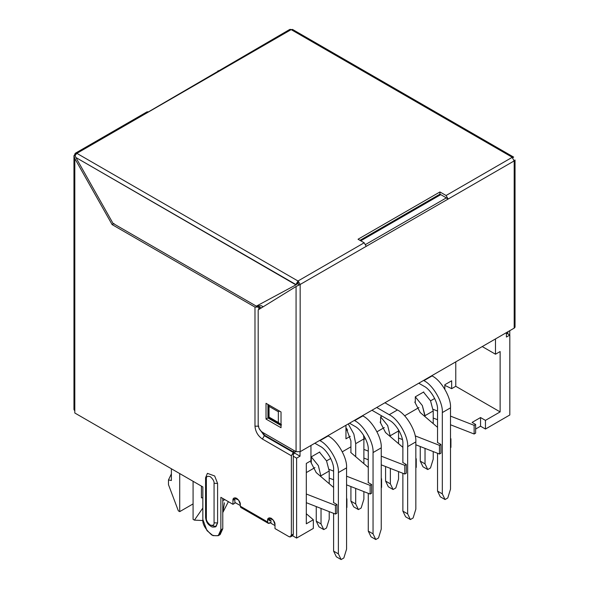 <?xml version="1.0" encoding="UTF-8"?>
<svg xmlns="http://www.w3.org/2000/svg" width="589" height="589" viewBox="0 0 589 589"><rect width="100%" height="100%" fill="white"/><g stroke="black" fill="none" stroke-linecap="round" stroke-linejoin="round"><path stroke-width="0.88" d="M509.816 414.98L485.454 429.042L480.543 426.208L475.625 429.042L480.543 426.208L485.454 429.042L509.816 414.98L509.816 335.067L509.816 414.98M475.625 433.143L474.138 434.005L450.511 424.779L474.138 434.005L474.138 425.339L450.511 416.114L474.138 425.339L475.625 424.478L475.625 433.143L475.625 424.478L472.076 422.423L475.625 424.478L474.138 425.339L474.138 434.005L475.625 433.143M437.546 419.721L433.217 418.028L437.546 419.721M450.916 447.412L450.511 447.64L450.916 447.412L450.916 438.746L450.916 447.412M440.955 453.162L439.468 454.023L415.841 444.798L439.468 454.023L439.468 445.35L415.186 435.875L439.468 445.35L440.955 444.489L440.955 453.162L440.955 444.489L437.406 442.442L440.955 444.489L439.468 445.35L439.468 454.023L440.955 453.162M402.42 439.556L398.547 438.047L402.42 439.556M416.246 467.43L415.841 467.659L416.246 467.43L416.246 458.757L416.246 467.43M406.292 473.173L404.798 474.035L381.245 464.839L404.798 474.035L404.798 465.369L381.245 456.173L404.798 465.369L406.292 464.507L406.292 473.173L406.292 464.507L402.736 462.461L406.292 464.507L404.798 465.369L404.798 474.035L406.292 473.173M368.272 459.773L363.884 458.065L368.272 459.773M381.576 487.442L381.576 478.776L381.576 487.442M371.622 493.192L370.128 494.053L346.575 484.857L370.128 494.053L370.128 485.388L346.575 476.184L370.128 485.388L371.622 484.526L371.622 493.192L371.622 484.526L368.073 482.472L371.622 484.526L370.128 485.388L370.128 494.053L371.622 493.192M333.602 479.792L329.222 478.084L333.602 479.792M346.906 507.46L346.906 498.795L346.906 507.46M336.952 513.21L335.458 514.072L306.309 502.689L335.458 514.072L335.458 505.399L306.309 494.016L335.458 505.399L336.952 504.537L336.952 513.21L336.952 504.537L333.403 502.491L336.952 504.537L335.458 505.399L335.458 514.072L336.952 513.21M313.333 528.414L296.613 538.074L292.527 535.71L296.613 538.074L296.613 458.161L293.285 456.239L296.613 458.161L296.613 538.074L313.333 528.414L313.333 519.748L306.309 523.805L306.309 463.44L310.948 460.76L310.948 445.475L310.948 460.76L306.309 463.44L306.309 523.805L313.333 519.748L306.309 513.748L313.333 519.748L313.333 528.414M274.997 525.587L270.955 523.253L274.997 525.587M240.327 505.568L234.864 502.417L240.327 505.568M193.082 503.912L179.711 511.635L178.349 510.847L179.711 511.635L179.711 473.571L179.711 511.635L193.082 503.912M193.082 481.294L193.082 519.358L194.444 520.139L193.082 519.358L193.082 481.294M201.409 497.845L201.409 486.102L201.409 497.845L202.844 497.801L201.409 497.845M171.384 468.763L171.384 480.506L168.483 479.932L168.483 484.659L178.349 510.847L168.483 484.659L168.483 479.932L171.384 473.873L168.483 479.932L171.384 480.506L171.384 468.763M316.065 472.466L333.602 487.442L316.065 472.466M333.602 471.126L329.141 469.381L333.602 471.126M350.735 452.448L368.272 467.423L350.735 452.448M368.272 451.108L363.884 449.392L368.272 451.108M385.405 432.436L402.876 447.346L385.405 432.436M415.841 458.419L416.246 458.757L415.841 458.419M420.075 412.418L437.546 427.334L420.075 412.418M450.511 438.4L450.916 438.746L450.511 438.4M437.546 411.048L433.136 409.326L437.546 411.048M269.534 519.756L270.955 520.573L270.955 523.253L270.955 520.573L269.534 519.756M506.407 333.102L509.816 335.067L506.407 337.041L506.407 332.63L506.407 337.041L509.816 335.067L506.407 333.102M495.489 338.933L495.489 354.217L500.127 351.537L500.127 411.902L485.454 420.377L485.454 429.042L485.454 420.377L500.127 411.902L455.768 386.296L500.127 411.902L500.127 351.537L495.489 354.217L495.489 338.933M300.029 451.778L300.029 456.195L296.613 458.161L300.029 456.195L300.029 451.778M472.076 422.423L480.543 417.542L485.454 420.377L480.543 417.542L480.543 426.208L480.543 417.542L472.076 422.423M415.841 458.993L416.246 458.757L415.841 458.993M450.511 438.974L450.916 438.746L450.511 438.974M360.77 240.82L440.756 194.642L360.77 240.82M482.244 346.575L495.489 354.217L482.244 346.575M294.956 453.265L300.029 456.195L294.956 453.265M224.475 502.807L222.775 512.629L228.37 501.666M202.888 520.543L194.444 520.139L202.888 520.543M222.775 500.724L224.821 499.612L222.775 500.724M202.844 508.02L194.444 520.139M269.666 523.142L270.955 522.399L268.223 523.29L267.62 521.964C267.752 523.312 268.437 523.709 269.666 523.142M73.971 155.805L75.495 154.922L73.971 155.805L74.81 158.522L73.971 155.805L74.81 154.524L75.495 154.922L74.81 154.524L75.414 153.199L76.857 153.346L297.982 281.005L364.179 242.786L358.038 239.244L439.931 191.962L446.079 195.504L512.275 157.285L291.157 29.627L76.857 153.346C75.628 152.787 74.943 153.177 74.81 154.524L73.964 155.717L73.964 409.465L74.81 410.643L74.81 158.522L112.109 224.6L114.016 223.503L112.109 224.6L254.985 307.09L254.985 426.178L258.807 426.178L254.985 426.178C255.457 431.627 257.938 435.912 262.414 439.048L264.328 435.735L293.285 452.455L264.328 435.735L264.873 435.426L264.328 435.735L259.123 428.49L264.328 435.735L262.414 439.048L291.371 455.768L291.371 535.202L290.649 536.793L288.912 536.623L274.997 528.583L274.997 524.644L273.296 520.08L268.702 518.003L267.62 520.389L269.534 519.284L269.836 517.76L269.534 520.86L270.623 520.389L269.534 520.86L269.534 519.284L267.62 520.389L267.62 521.964L267.62 520.389C267.413 518.254 268.643 517.547 271.308 518.261C273.973 520.624 275.203 522.752 274.997 524.644L274.997 528.583L288.912 536.623C290.399 537.293 291.216 536.822 291.371 535.202L291.371 455.768L262.414 439.048C257.938 435.912 255.457 431.627 254.985 426.178L254.985 307.09L112.109 224.6L74.81 158.522L74.81 413.007L202.844 486.926L202.844 519.469C202.329 524.092 205.333 529.29 211.856 535.07C218.372 536.815 221.376 535.084 220.86 529.872L220.86 497.33L232.949 504.309L232.949 500.37C232.743 498.235 233.973 497.528 236.638 498.242C239.303 500.606 240.533 502.734 240.327 504.626L240.327 506.201L240.327 504.626L238.626 500.061L234.032 497.985L232.949 500.37L234.864 499.266L234.864 503.205L232.949 504.309L220.86 497.33L220.86 529.872L222.775 528.767L219.108 535.026M242.373 507.387C241.137 507.946 240.452 507.549 240.327 506.201L267.62 521.964L240.327 506.201L240.923 507.527L268.223 523.29M206.113 516.325L205.576 517.26C205.892 520.639 207.019 523.165 208.94 524.851C212.099 527.28 211.981 527.31 215.478 526.875L217.591 522.958L214.065 522.811C214.286 525.035 212.997 525.778 210.214 525.027C207.431 522.561 206.15 520.337 206.364 518.364L205.576 517.26L206.364 518.364L206.364 478.835C206.15 476.611 207.431 475.868 210.214 476.619C212.997 479.085 214.286 481.309 214.065 483.282C214.286 481.309 212.997 479.085 210.214 476.619C207.431 475.868 206.15 476.611 206.364 478.835L206.364 518.364C206.15 520.337 207.431 522.561 210.214 525.027C212.997 525.778 214.286 525.035 214.065 522.811L214.065 483.282L217.591 483.429L214.668 475.964L207.402 473.357L214.668 475.964L217.591 483.429L217.591 522.958L215.986 526.625L210.163 525.005M289.111 30.805C289.236 29.457 289.921 29.06 291.157 29.627L512.275 157.285L513.667 157.116L512.275 157.918L513.667 157.116L512.143 157.366L514.19 160.907L448.126 199.053L514.19 160.907L512.143 157.366L446.079 195.504L448.126 199.053L300.162 284.472L298.652 284.936L300.162 284.472L298.115 280.931L297.982 283.213L298.115 280.931L300.162 284.472L366.225 246.335L364.179 242.786L297.982 281.005L295.936 284.87L297.982 283.213L295.936 284.87L75.871 157.499L113.029 223.4L256.348 306.147L295.936 284.87L256.348 306.147L113.029 223.4L75.871 157.499L295.936 284.553L297.982 281.005L76.857 153.346L291.157 29.627L289.707 29.479L148.384 111.903L147.081 111.829L75.414 153.199M446.079 197.713L439.931 194.164L359.945 240.349L439.931 194.164L439.931 191.962L358.038 239.244L364.179 242.786L366.225 246.335L448.126 199.053L446.079 195.504L439.931 191.962L439.931 194.164L446.079 197.713M217.451 72.02L218.055 70.849M509.765 330.687L509.765 335.038L509.765 330.687M507.851 333.934L507.851 331.791L507.851 333.934M290.649 536.793L292.564 535.688L293.285 534.098L291.371 535.202L293.285 534.098L293.285 454.664L295.737 451.034L293.285 454.664L293.285 534.098C293.131 535.718 292.306 536.189 290.826 535.519M235.173 497.749L234.864 499.266L235.173 497.749M222.775 498.434L222.775 528.767L222.775 498.434M218.224 535.703L220.131 534.598L222.775 528.767L220.86 529.872L218.224 535.703L212.938 535.622L206.989 530.623L202.844 519.469L202.844 486.926L74.81 413.007L74.81 410.643C73.706 409.856 73.706 409.068 74.81 408.28M512.872 157.631L513.674 157.116L512.872 157.631M291.157 29.627L292.549 29.45L291.157 29.627M513.674 157.116L292.549 29.45M75.127 155.452L76.857 153.346L75.127 155.452L75.871 157.499L75.127 155.452M263.195 306.788L261.266 305.676L256.892 305.993L261.266 305.676L263.195 306.788M254.985 307.09L259.351 306.781L261.347 307.929L259.351 306.781L258.807 307.09L258.807 309.49L258.807 307.09L254.985 307.09M206.364 478.835L205.576 477.738L206.364 478.835M217.591 483.429L214.065 483.282L214.065 522.811L217.591 522.958L217.591 483.429M259.351 309.159L259.351 306.781L259.351 309.159M264.873 435.426L260.713 430.839L264.873 435.426L293.83 452.138L264.873 435.426M293.285 452.455L293.83 452.138L293.83 450.408L293.83 452.138L291.371 455.768L293.285 452.455M269.048 417.115L278.347 422.49L278.347 411.748L269.048 406.373L269.048 417.115L269.048 406.373L268.363 404.658L269.048 406.373L278.347 411.748L279.495 411.085L278.347 411.748L278.347 422.49L269.048 417.115L268.577 417.387L269.048 417.115M281.027 424.824L278.347 422.49L281.542 424.875M298.255 283.375L298.255 285.231L298.255 283.375M514.985 160.039L513.829 160.709L515.036 160.017L515.036 326.954L514.19 328.132L300.162 451.697L296.068 451.697L296.068 286.497L258.181 309.88L258.181 424.824C258.453 427.997 259.896 430.5 262.51 432.326C259.896 430.5 258.453 427.997 258.181 424.824L258.181 309.88L296.068 286.497L296.068 451.697L262.51 432.326L296.068 451.697L300.162 451.697L514.19 328.132L514.19 160.907L514.19 328.132C515.294 327.344 515.294 326.556 514.19 325.769M266.022 403.303L266.022 419.066L267.936 417.962L267.936 404.407L267.936 417.962L266.022 419.066L281.027 427.732L281.027 411.969L266.022 403.303L281.027 411.969L281.027 427.732L266.022 419.066L266.022 403.303M281.027 425.523L267.936 417.962L281.027 425.523M300.162 284.472L300.162 451.697L300.162 284.472L296.068 286.497L300.162 284.472M365.695 244.435L446.212 197.948L448.126 199.053L446.212 197.948L365.695 244.435M234.864 499.266L232.949 500.37L232.949 504.309L234.864 503.205L234.864 499.266M148.384 111.903L219.358 70.923C218.195 70.466 217.562 70.886 217.451 72.175M333.602 469.823L333.602 502.608L333.602 469.823C334.213 462.38 326.711 449.378 319.96 446.182C326.711 449.378 334.213 462.38 333.602 469.823M333.602 513.343L333.602 551.12L338.38 553.874L338.38 472.584C339.205 462.534 329.074 444.982 319.96 440.668L328.147 435.941C337.261 440.255 347.4 457.808 346.575 467.857L346.575 549.147L346.575 467.857L338.38 472.584L338.38 553.874L341.112 559.55L336.334 556.789L333.602 551.12L333.602 513.343M314.835 443.23L319.96 446.182L314.835 443.23M343.843 557.974L341.112 559.55L343.843 557.974L346.575 549.147L343.843 557.974M328.147 435.941L319.96 440.668C329.074 444.982 339.205 462.534 338.38 472.584L346.575 467.857C347.4 457.808 337.261 440.255 328.147 435.941M341.112 559.55L338.38 553.874L333.602 551.12L336.334 556.789L341.112 559.55M402.876 443.863L402.876 462.534L402.876 443.863C403.487 436.412 395.977 423.41 389.226 420.222C395.977 423.41 403.487 436.412 402.876 443.863M402.876 473.291L402.876 511.127L407.654 513.88L407.654 446.617C408.479 436.567 398.341 419.015 389.226 414.7L376.739 407.492L389.226 414.7L397.413 409.973L384.926 402.766L397.413 409.973C406.535 414.288 416.666 431.84 415.841 441.89L415.841 509.154L415.841 441.89L407.654 446.617L407.654 513.88L410.386 519.557L405.607 516.796L402.876 511.127L402.876 473.291M371.961 410.253L389.226 420.222L371.961 410.253M413.11 517.981L410.386 519.557L413.11 517.981L415.841 509.154L413.11 517.981M397.413 409.973L389.226 414.7C398.341 419.015 408.479 436.567 407.654 446.617L415.841 441.89C416.666 431.84 406.535 414.288 397.413 409.973M410.386 519.557L407.654 513.88L402.876 511.127L405.607 516.796L410.386 519.557M381.245 447.839L381.245 529.128L381.245 447.839L373.051 452.566C373.875 442.516 363.744 424.964 354.622 420.649L362.817 415.922C371.931 420.237 382.062 437.789 381.245 447.839C382.062 437.789 371.931 420.237 362.817 415.922L354.622 420.649C363.744 424.964 373.875 442.516 373.051 452.566L373.051 533.862L373.051 452.566L381.245 447.839M354.622 426.171L349.505 423.211L354.622 426.171C361.381 429.359 368.883 442.361 368.272 449.812L368.272 482.59L368.272 449.812C368.883 442.361 361.381 429.359 354.622 426.171M368.272 493.332L368.272 531.101L373.051 533.862L375.782 539.531L371.004 536.778L368.272 531.101L368.272 493.332M378.513 537.956L375.782 539.531L378.513 537.956L381.245 529.128L378.513 537.956M368.272 531.101L371.004 536.778L375.782 539.531L373.051 533.862L368.272 531.101M450.511 407.846L450.511 489.135L450.511 407.846L442.324 412.572C443.149 402.523 433.011 384.97 423.896 380.656L432.083 375.929C441.205 380.244 451.336 397.796 450.511 407.846C451.336 397.796 441.205 380.244 432.083 375.929L423.896 380.656C433.011 384.97 443.149 402.523 442.324 412.572L442.324 493.869L442.324 412.572L450.511 407.846M423.896 386.178L418.779 383.218L423.896 386.178C430.647 389.366 438.157 402.368 437.546 409.819L437.546 442.523L437.546 409.819C438.157 402.368 430.647 389.366 423.896 386.178M437.546 453.272L437.546 491.108L442.324 493.869L445.056 499.538L440.277 496.785L437.546 491.108L437.546 453.272M447.78 497.963L445.056 499.538L447.78 497.963L450.511 489.135L447.78 497.963M437.546 491.108L440.277 496.785L445.056 499.538L442.324 493.869L437.546 491.108M350.293 436.316L345.957 438.82L345.957 425.258L345.957 438.82L350.293 436.316M306.309 472.584L314.953 467.592L306.309 472.584M326.549 460.9L330.731 458.485L326.549 460.9M342.312 451.792L350.919 446.83L342.312 451.792M363.884 439.342L365.401 438.466L363.884 439.342M376.982 431.781L384.286 427.562L376.982 431.781M404.621 415.827L418.956 407.544L404.621 415.827M430.552 400.851L434.667 398.473L430.552 400.851M444.82 389.182L444.82 384.735L451.675 380.781L451.675 388.659L455.768 386.296L455.768 361.867L455.768 386.296L451.675 388.659L444.82 385.339L451.675 388.659L451.675 380.781L444.82 384.735L444.82 389.182M415.297 402.331L415.297 396.817L423.763 391.928L415.297 396.817L415.297 402.331M380.627 422.35L380.627 416.828L381.996 416.04L380.627 416.828L380.627 422.35M311.286 462.38L311.286 456.865L319.753 451.977L311.286 456.865L311.286 462.38M346.914 428.821L346.914 429.595L347.665 430.029L346.914 429.595L346.914 428.821M345.957 430.147L346.914 429.595L345.957 430.147M363.884 438.923L363.884 463.676L363.884 438.923L355.697 443.65L353.849 434.056L348.254 423.94L353.849 434.056L355.697 443.65L355.697 456.689L355.697 443.65L363.884 438.923L363.582 435.212L363.884 438.923M363.884 491.616L363.884 499.185L363.884 491.616M350.919 440.896L350.919 452.61L350.919 440.896L345.957 427.459L350.919 440.896M350.919 486.551L350.919 501.158L355.697 503.912L355.697 488.421L355.697 503.912L358.429 509.588L353.65 506.827L350.919 501.158L350.919 486.551M361.153 508.012L358.429 509.588L361.153 508.012L363.884 499.185L361.153 508.012M350.919 501.158L353.65 506.827L358.429 509.588L355.697 503.912L350.919 501.158M433.217 410.945L433.217 423.638L433.217 410.945L425.03 415.672L422.35 405.563L415.297 396.831L422.35 405.563L425.03 416.644L425.03 415.672L433.217 410.945L430.537 400.822L423.476 392.09L430.537 400.822L433.217 410.945M433.217 451.579L433.217 459.148L433.217 451.579M420.251 446.521L420.251 461.113L425.03 463.874L425.03 448.384L425.03 463.874L427.761 469.543L422.983 466.79L420.251 461.113L420.251 446.521M414.789 402.037L420.244 412.565L414.789 402.037M430.485 467.968L427.761 469.543L430.485 467.968L433.217 459.148L430.485 467.968M420.251 461.113L422.983 466.79L427.761 469.543L425.03 463.874L420.251 461.113M385.581 466.532L385.581 481.08L390.36 483.841L390.36 468.402L390.36 483.841L393.091 489.518L388.313 486.757L385.581 481.08L385.581 466.532M390.36 436.663L387.68 425.575L380.627 416.85L387.68 425.575L390.36 436.663M380.119 422.048L385.574 432.576L380.119 422.048M398.547 430.957L398.547 443.657L398.547 430.957L390.36 435.691L398.547 430.957L398.503 429.779L398.547 430.957M398.547 471.598L398.547 479.115L398.547 471.598M395.823 487.942L393.091 489.518L395.823 487.942L398.547 479.115L395.823 487.942M393.091 489.518L390.36 483.841L385.581 481.08L388.313 486.757L393.091 489.518M316.256 506.569L316.256 521.169L321.034 523.93L321.034 508.44L321.034 523.93L323.766 529.599L318.988 526.846L316.256 521.169L316.256 506.569M321.034 476.707L318.347 465.604L311.286 456.88L318.347 465.604L321.034 476.707M310.793 462.093L316.249 472.621L310.793 462.093M329.222 471.001L329.222 483.702L329.222 471.001L321.034 475.728L329.222 471.001L326.534 460.87L319.466 452.138L326.534 460.87L329.222 471.001M329.222 511.635L329.222 519.203L329.222 511.635M326.497 528.024L323.766 529.599L326.497 528.024L329.222 519.203L326.497 528.024M323.766 529.599L321.034 523.93L316.256 521.169L318.988 526.846L323.766 529.599M205.576 517.26L205.576 477.738L207.402 473.357M280.261 424.507L268.253 417.579L268.253 404.591"/></g></svg>
